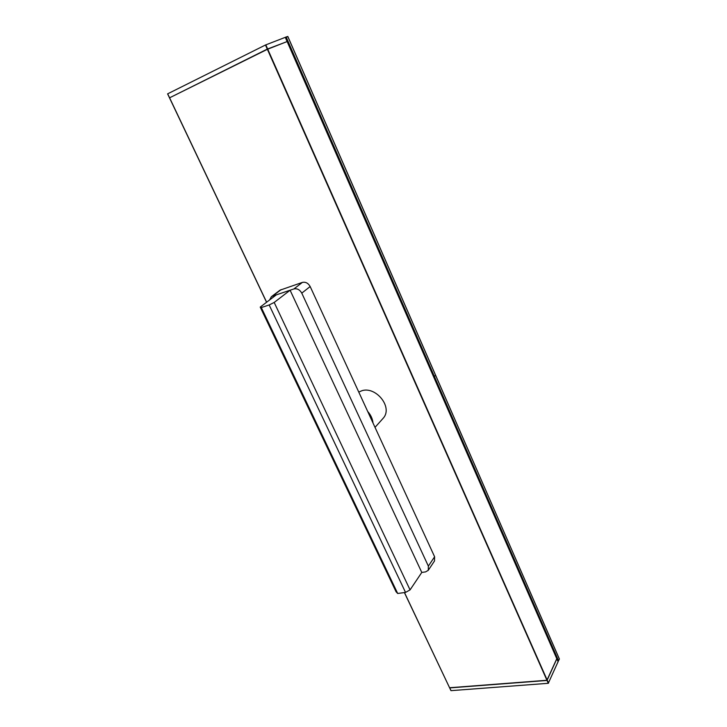 <?xml version="1.0" encoding="UTF-8"?>
<svg xmlns="http://www.w3.org/2000/svg" width="727" height="727" viewBox="0 0 727 727"><rect width="100%" height="100%" fill="white"/><g stroke="black" fill="none" stroke-linecap="round" stroke-linejoin="round"><path stroke-width="1.09" d="M373.006 422.987C372.578 418.816 370.797 414.963 367.671 411.418M375.014 427.367L382.92 418.543C393.489 407.774 376.277 386.355 362.173 390.617L358.756 392.062M274.188 302.45L410.055 589.888L421.787 572.44L290.1 290.227L276.315 294.862L260.221 307.085L261.311 307.566L269.163 304.958L274.188 302.45L290.1 290.227M260.221 307.085L396.088 591.787L397.687 593.477L405.539 592.414L410.055 589.888M261.311 307.566L397.687 593.477M269.163 304.958L405.539 592.414M434.501 560.953L434.61 556.773L310.165 286.538C308.212 283.13 305.613 281.749 302.387 282.403L280.022 290.173M421.787 572.44L425.577 571.895L428.258 570.322L428.357 566.115L301.778 293.135C299.788 289.682 297.161 288.283 293.908 288.937L272.489 296.143L271.38 296.716L269.599 299.96M404.439 592.569L449.577 687.742L546.931 680.272L556.791 658.717M169.5 97.854L266.564 302.268L169.5 97.854L267.382 49.318L287.129 41.548L556.837 658.826M172.108 96.555L267.282 49.1L284.648 42.52M169.446 97.618L167.601 93.856L265.473 45.001L285.293 37.341L287.001 41.339M556.809 658.889L547.013 680.454L449.659 687.915L404.485 592.56M558.091 661.697L548.276 683.298L451.058 690.65L449.731 687.96M435.573 375.259L433.692 376.95M285.466 37.722L287.81 36.532L435.6 375.323M287.81 36.45L285.92 37.05L287.847 36.514L435.618 375.277M434.019 376.859L285.793 37.559L286.229 37.213L434.455 376.631M433.719 377.004L435.546 375.386M434.046 376.922L558.536 660.734L557.782 660.898M559.272 659.235L558.536 660.734L434.492 376.695M435.673 375.386L559.317 658.935M428.357 566.115L434.61 556.773M301.778 293.135L310.165 286.538M293.908 288.937L302.387 282.403M272.489 296.143L281.131 289.6M266.636 302.214L169.591 97.8M546.931 680.272L267.382 49.318M547.204 680.108L267.727 49.163M169.491 97.6L167.692 93.81M267.282 49.1L265.473 45.001M267.627 48.936L265.809 44.847M556.918 659.016L558.145 661.806M547.286 680.299L548.54 683.144M547.013 680.454L548.276 683.298M449.777 687.96L451.058 690.65M285.92 37.05L285.302 37.359L287.038 41.33M558.372 660.988L559.39 659.025L435.655 375.432M434.519 560.935L428.276 570.295M279.959 290.218L271.316 296.761M449.577 687.742L404.394 592.569M556.846 658.762L287.129 41.548M169.4 97.645L167.601 93.856M556.927 658.944L558.145 661.743M449.668 687.915L450.94 690.605M285.902 37.059L285.302 37.359M557.836 661.043L558.291 660.997"/></g></svg>
